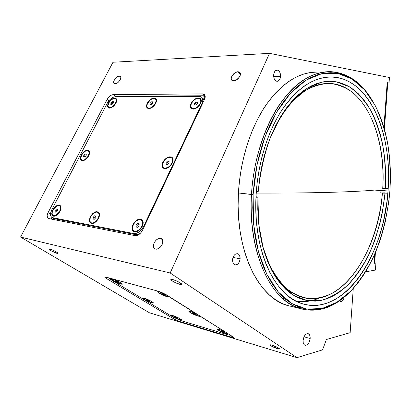<?xml version="1.0" encoding="UTF-8"?>
<svg xmlns="http://www.w3.org/2000/svg" width="411" height="411" viewBox="0 0 411 411"><rect width="100%" height="100%" fill="white"/><g stroke="black" fill="none" stroke-linecap="round" stroke-linejoin="round"><path stroke-width="0.62" d="M328.07 192.389C348.631 191.829 364.177 191.058 374.714 190.072C364.177 191.058 348.631 191.829 328.07 192.389C308.938 192.903 284.987 193.139 256.217 193.093C284.987 193.139 308.938 192.903 328.07 192.389L328.07 192.389M296.069 301.181C303.842 302.393 311.523 301.371 319.106 298.114M310.177 338.51L304.017 336.804L310.177 338.51C309.416 343.19 307.69 345.446 304.993 345.281C303.637 344.634 303.005 343.031 303.092 340.483C303.852 335.808 305.568 333.542 308.245 333.696C309.622 334.338 310.269 335.946 310.177 338.51L309.375 341.895L307.654 344.485L305.589 345.404L304.366 344.901L303.215 342.651L303.092 340.483L303.904 337.061L304.998 335.176L306.334 333.958L308.358 333.737L309.796 335.453L310.177 338.51M240.152 258.822L233.047 257.399L240.152 258.822C239.51 262.999 237.799 265.003 235.03 264.828C233.356 264.15 232.539 262.465 232.575 259.773C233.217 255.606 234.912 253.597 237.661 253.751C239.361 254.419 240.194 256.11 240.152 258.822L239.346 262.007L237.537 264.288L235.339 264.895L233.474 263.615L232.744 261.894L232.708 258.663L233.916 255.642L235.22 254.275L237.43 253.7L238.745 254.378L239.695 255.796L240.152 258.822M280.559 76.282L273.659 76.477L280.559 76.282C280.199 79.431 279.023 81.106 277.04 81.316C274.815 80.833 273.68 78.768 273.639 75.121C273.998 71.982 275.159 70.302 277.122 70.076C279.377 70.553 280.523 72.619 280.559 76.282L279.793 79.272L278.129 81.075L276.783 81.291L274.913 80.042L274.039 78.342L273.639 75.121L274.029 73.014L275.468 70.713L277.451 70.106L279.31 71.386L280.168 73.091L280.559 76.282M179.972 284.366L180.557 283.061L179.972 284.366C175.831 283.4 168.649 279.203 171.454 279.372L172.718 279.578C176.894 280.538 184.138 284.797 181.266 284.587L177.095 283.395L173.067 281.448L170.94 279.804L171.058 279.418L171.983 279.423L175.625 280.554L179.71 282.532L181.806 284.176L181.277 284.587L179.972 284.366M277.266 348.6L277.692 347.511L277.266 348.6C273.505 347.516 268.157 344.541 270.474 344.814L272.067 345.168C275.858 346.252 281.242 349.258 278.889 348.965L272.041 346.458L269.955 344.957L271.342 344.968L278.062 347.721L279.413 348.831L277.266 348.6M57.031 253.335L57.391 252.631L57.031 253.335C54.139 252.667 47.28 248.871 49.13 248.953L49.844 249.061C52.752 249.724 59.667 253.561 57.766 253.453L51.385 250.931L49.104 249.436L48.883 249.035L49.361 248.968L52.033 249.816L56.307 251.922L58.002 253.222L57.031 253.335M237.897 71.75L238.883 71.868C242.947 72.778 238.216 80.972 233.679 80.844L232.729 80.726C228.696 79.78 233.376 71.684 237.897 71.75L240.404 74.494L237.897 71.75L239.834 72.434L240.394 73.651L240.255 75.275L239.428 77.057L236.325 80.017L234.522 80.736L232.277 80.535L231.223 78.907L231.378 77.294L232.2 75.526L235.272 72.593L237.897 71.75M119.272 75.999L119.878 76.071C122.843 76.729 118.532 83.854 115.234 83.736L114.648 83.659C111.705 82.976 115.974 75.922 119.272 75.999L120.839 77.412L119.272 75.999L120.582 76.59L120.849 77.628L119.776 80.53L117.926 82.544L116.524 83.412L115.234 83.736L114.258 83.464L113.739 82.652L113.76 81.414L114.756 79.195L117.289 76.703L119.272 75.999M160.578 238.411L160.958 238.514C165.731 239.813 160.424 250.397 155.625 249.081L155.286 248.989C150.539 247.628 155.795 237.188 160.578 238.411L162.36 239.68L160.578 238.411L161.929 239.115L162.699 240.527L162.777 242.439L162.14 244.55L160.881 246.543L158.276 248.65L156.457 249.143L154.896 248.814L153.534 246.924L153.478 245.018L154.12 242.927L155.368 240.959L157.028 239.413L158.857 238.519L160.578 238.411M317.58 72.059C299.244 71.827 281.992 82.894 265.825 105.257C250.669 127.554 240.291 160.146 238.416 192.97L251.47 194.506C253.423 161.148 263.852 128.001 278.992 105.344C295.144 82.621 312.319 71.391 330.516 71.642C346.699 72.675 360.072 81.404 370.635 97.833C354.405 72.572 327.675 63.335 301.71 81.229C275.843 98.994 254.224 145.391 251.47 194.506L253.114 194.593L257.014 164.785L265.013 136.755L276.475 112.398L290.5 93.205L306.056 80.124L322.116 73.543L337.729 73.358L352.119 79.082L364.691 89.983L375.007 105.19C380.704 117.125 385.004 130.354 387.912 144.872C389.998 159.848 390.661 175.22 389.89 190.981L388.873 201.262L385.328 221.519L382.816 231.367L379.831 240.933L376.394 250.16L372.51 258.971L368.205 267.299L363.499 275.082L358.423 282.249L353.003 288.728L347.269 294.456L341.258 299.357L335.016 303.375L328.589 306.436L322.024 308.491L315.381 309.478L308.712 309.349L302.09 308.075L295.586 305.614L289.267 301.951L283.215 297.091L277.502 291.045L272.216 283.842L267.422 275.524L263.199 266.174L259.618 255.878L256.741 244.74L254.615 232.893L253.284 220.476L252.775 207.653L253.114 194.593L254.291 181.467L256.294 168.459L259.1 155.743L262.66 143.49L266.924 131.859L271.82 120.998L277.286 111.037L283.23 102.082L289.565 94.232L296.213 87.553L303.071 82.087L310.064 77.869L317.102 74.9L324.109 73.179L331.004 72.675L337.729 73.358L344.213 75.172L350.408 78.064L356.265 81.969L361.742 86.819L366.802 92.532L371.421 99.041L375.572 106.264L379.23 114.124L382.389 122.545L385.035 131.453L387.162 140.768L388.76 150.421L389.834 160.341L390.373 170.452L390.393 180.691L389.89 190.981C387.758 214.593 382.025 237.532 373.09 257.738C366.586 270.623 359.086 281.802 350.578 291.281L336.825 302.321L322.024 308.491L306.812 309.108L291.949 303.667L278.298 291.98L266.78 274.25L258.293 251.198L253.582 224.072L253.114 194.593L238.416 192.97C234.835 249.472 258.046 297.045 286.59 305.234L299.069 308.296C270.741 300.153 247.746 251.948 251.47 194.506C248.866 240.091 262.506 281.242 283.169 298.961C303.94 316.706 329.268 312.237 349.011 292.827C333.434 308.178 316.783 313.336 299.069 308.296M296.218 307.223L299.83 307.356M388.02 191.033L380.976 190.35L388.02 191.033C384.367 255.154 343.74 317.266 301.813 303.58C274.563 295.925 252.524 249.6 256.13 194.511C258.021 162.55 268.018 130.801 282.527 109.105C298.011 87.343 314.477 76.631 331.929 76.975C369.777 78.198 392.854 135.008 388.02 191.033L388.503 181.061L387.948 161.353L386.9 151.751L385.343 142.412L383.273 133.405L380.699 124.795L377.627 116.667L374.072 109.085L370.049 102.128L365.569 95.866L360.668 90.379L355.366 85.74L349.699 82.01L343.709 79.266L337.446 77.561L330.963 76.955L324.31 77.489L317.564 79.195L310.793 82.097L304.068 86.207L297.472 91.504L291.096 97.967L285.013 105.55L279.31 114.181L274.075 123.778L269.375 134.227L265.29 145.412L261.874 157.192L259.187 169.409L257.265 181.903L256.13 194.511L255.801 207.062L256.279 219.382L257.543 231.321L259.567 242.716L262.321 253.438L265.742 263.364L269.786 272.385L274.373 280.415L279.444 287.387L284.926 293.254L290.741 297.975L296.814 301.551L303.077 303.97L309.452 305.25L315.879 305.419L322.291 304.51L328.63 302.573L334.842 299.655L340.878 295.812L346.694 291.101L352.242 285.594L357.498 279.352L362.42 272.436L366.977 264.92L371.154 256.87L374.924 248.347L378.264 239.418L381.156 230.155L383.591 220.62L387.034 200.989L388.02 191.033M281.674 297.615L286.138 299.619M309.997 301.006L311.158 300.703M383.925 127.446L387.183 82.657L389.042 83.007L389.443 77.515L269.529 53.353L170.185 272.981L296.968 357.647L322.563 349.853L326.391 339.517L322.563 349.853L296.968 357.647L149.481 312.802L20.55 237.06L149.481 312.802L296.968 357.647L170.185 272.981L20.55 237.06L112.984 62.251L20.55 237.06L170.185 272.981L269.529 53.353L112.984 62.251L269.529 53.353L389.443 77.515L389.042 83.007L387.162 82.919M204.565 99.277L142.422 230.36C140.367 234.044 137.885 235.806 134.978 235.637L48.457 218.493C46.803 217.599 46.679 215.636 48.082 212.605L50.486 214.146L48.082 212.605L107.189 99.364L108.864 100.793L107.189 99.364C108.894 96.503 110.903 94.915 113.215 94.612L115.393 96.503L113.215 94.612L202.5 93.893L205.228 96.606L202.5 93.893L203.486 94.027C205.336 94.802 205.695 96.549 204.565 99.277L142.422 230.36L140.958 232.652L139.026 234.46L136.925 235.508L134.978 235.637L48.729 218.57L47.63 217.907L47.121 215.652L48.082 212.605L107.189 99.364L109.973 96.02L111.658 94.987L113.215 94.612L202.5 93.893L204.072 94.289L205.017 95.45L205.192 97.201L204.565 99.277M148.582 101.743L148.201 101.743M106.47 278.524L107.019 277.384L106.47 278.524C104.841 277.523 104.389 277.004 105.113 276.963L158.225 291.204L166.363 294.805L232.523 336.511C233.674 337.256 233.859 337.611 233.088 337.575L231.48 337.21L231.927 336.131L231.48 337.21L180.008 321.597L180.496 320.482L180.008 321.597L173.252 318.607L105.781 278.088L104.764 277.158L106.166 277.158L158.225 291.204L163.486 293.248L232.523 336.511L233.556 337.39L232.23 337.421L180.008 321.597L175.62 319.845L173.252 318.607L173.745 317.487L173.252 318.607L106.47 278.524M387.183 82.657L389.042 83.007L387.753 83.032L384.403 129.105L387.753 83.032M374.082 262.937L375.916 263.061L374.051 263.369L374.724 254.121M374.678 262.84L375.428 252.477L374.678 262.84L375.916 263.061L375.407 270.068L375.916 263.061L374.051 263.369M344.156 297.23C343.457 300.282 342.265 301.746 340.575 301.617L339.563 300.749L340.801 301.669L342.337 301.063L343.627 299.1L344.156 297.23M326.391 339.517L350.151 332.669L353.265 288.44L350.151 332.669L326.391 339.517M365.549 271.846L375.407 270.068L365.549 271.846M288.543 305.835L281.92 303.364L275.483 299.706L269.318 294.857L263.492 288.825L258.098 281.648L253.202 273.377L248.886 264.073L245.213 253.834L242.254 242.767L240.06 230.997L238.668 218.667L238.118 205.937L238.416 192.97L239.572 179.946L241.57 167.036L244.375 154.418L247.956 142.263L252.251 130.724L257.194 119.95L262.711 110.071L268.722 101.193L275.139 93.405L281.869 86.783L288.825 81.363L295.92 77.181L303.066 74.247L310.187 72.541L317.2 72.053M81.265 155.147C84.121 150.816 86.731 149.409 89.105 150.919C89.86 152.055 89.721 153.683 88.694 155.795C87.117 158.559 85.2 160.208 82.95 160.742C80.253 160.696 79.693 158.831 81.265 155.147L81.537 155.266L81.265 155.147L81.871 154.125L83.402 152.281L86.063 150.483L88.365 150.349L89.305 151.248L89.459 153.735L88.694 155.795L86.531 158.697L84.738 160.069L82.986 160.737L81.003 160.228L80.361 158.127L81.265 155.147M84.394 156.529L83.685 156.216L84.394 156.529M172.497 162.684L172.322 161.965M162.828 162.268C166.101 157.213 169.296 155.702 172.425 157.726C173.355 159.052 173.319 160.84 172.312 163.095C170.673 166.167 168.479 168.022 165.731 168.654C162.217 168.649 161.251 166.522 162.828 162.268L163.182 162.422L162.828 162.268L163.475 161.117L165.207 159.031L168.366 157.012L171.269 156.889L172.558 157.916L172.928 158.723L172.779 161.913L171.659 164.266L169.907 166.383L166.707 168.407L164.667 168.695L163.08 168.063L162.53 167.431L162.093 164.58L162.828 162.268M166.702 163.984L166.013 163.676L166.702 163.984M191.038 103.464C194.331 98.481 197.552 96.919 200.712 98.789C201.549 99.935 201.513 101.512 200.619 103.51C198.95 106.583 196.684 108.453 193.828 109.11C190.534 109.156 189.605 107.276 191.038 103.464L191.382 103.618L191.038 103.464L191.66 102.37L193.334 100.346L196.458 98.275L199.376 97.946L200.712 98.784L201.107 99.488L201.282 101.332L199.998 104.62L198.297 106.675L195.133 108.756L193.088 109.167L190.894 108.175L190.334 106.603L191.038 103.464M147.261 103.259C150.328 98.65 153.231 97.155 155.975 98.763C156.735 99.837 156.653 101.347 155.738 103.3C154.099 106.208 151.998 107.965 149.424 108.571C146.537 108.591 145.818 106.819 147.261 103.259L147.564 103.392L147.261 103.259L147.862 102.226L149.44 100.32L152.306 98.373L154.901 98.065L156.36 99.519L156.175 102.252L155.132 104.343L153.534 106.274L150.637 108.232L148.808 108.617L146.917 107.692L146.491 106.208L147.261 103.259M150.616 104.743L150.082 104.507L150.616 104.743M108.365 103.074C111.232 98.794 113.873 97.356 116.277 98.758C116.965 99.76 116.847 101.214 115.917 103.11C114.32 105.874 112.352 107.533 110.025 108.093C107.477 108.093 106.922 106.418 108.365 103.074L108.632 103.192L108.365 103.074L108.946 102.103L110.441 100.305L113.076 98.465L115.409 98.172L116.39 98.917L116.621 101.178L115.917 103.11L113.821 105.92L112.049 107.302L109.506 108.134L108.268 107.728L107.548 105.863L108.365 103.074M111.499 104.461L110.831 104.168L111.499 104.461L113.39 102.262M52.742 209.949C55.588 205.572 58.172 204.19 60.499 205.808C61.321 207.103 61.162 208.922 60.021 211.275C58.465 214.039 56.6 215.677 54.432 216.196C51.586 216.099 51.026 214.018 52.742 209.949L53.024 210.072L52.742 209.949L53.373 208.88L54.951 206.985L56.739 205.634L59.246 205.053L60.792 206.337L60.849 209.081L60.021 211.275L57.792 214.28L55.978 215.636L53.466 216.196L52.3 215.503L51.745 213.145L52.742 209.949M55.901 211.346L55.125 211.002L55.901 211.346M90.343 216.803C93.374 212.076 96.225 210.653 98.892 212.528C99.811 213.931 99.703 215.852 98.563 218.303C96.975 221.21 94.987 222.947 92.603 223.507C89.362 223.42 88.606 221.185 90.343 216.803L90.661 216.946L90.343 216.803L91.001 215.667L92.67 213.653L95.588 211.804L98.131 211.876L99.185 213.021L99.385 215.96L98.563 218.303L96.21 221.498L94.247 222.937L91.453 223.507L90.117 222.752L89.382 220.214L90.343 216.803M132.943 224.57C136.19 219.443 139.355 217.969 142.442 220.162C143.475 221.688 143.429 223.723 142.298 226.276C140.685 229.348 138.564 231.188 135.928 231.799C132.198 231.732 131.201 229.317 132.943 224.57L133.303 224.73L132.943 224.57L133.621 223.353L135.404 221.205L138.599 219.248L141.476 219.356L142.72 220.594L143.059 221.514L143.105 223.764L141.615 227.509L139.807 229.692L136.57 231.655L134.546 231.794L133.693 231.496L132.47 230.227L132.131 227.052L132.943 224.57M136.837 226.291L136.067 225.952L136.837 226.291M115.08 96.749L115.707 96.256L203.609 95.763L204.776 98.794L203.609 95.763L205.176 97.32M51.118 216.715L51.385 219.094L51.118 216.715M58.09 219.412L58.008 218.744M203.296 98.753L204.015 100.438L202.351 97.982M201.929 103.515L202.356 103.932L201.929 103.515L143.583 226.507C140.855 231.393 137.567 233.736 133.719 233.525L135.198 234.547L54.139 218.637L52.305 217.604C50.091 216.407 49.916 213.797 51.776 209.774L107.358 103.069C109.634 99.241 112.321 97.124 115.419 96.729L200.511 96.503C202.967 97.53 203.44 99.873 201.929 103.515L202.772 100.746L202.546 98.409L201.298 96.857L199.217 96.323L115.419 96.729L113.333 97.222L111.078 98.599L108.982 100.649L107.358 103.069L51.776 209.774L50.507 213.823L51.2 216.823L52.68 217.707L133.719 233.525L136.293 233.345L139.077 231.953L141.641 229.549L143.583 226.507L144.076 226.862L143.583 226.507L201.929 103.515M52.819 217.933L54.139 218.637L53.312 218.323M140.881 232.739L137.772 234.373L135.198 234.547C136.955 234.84 138.851 234.239 140.881 232.739M167.688 167.508L168.428 167.554M167.606 296.881C163.116 295.72 155.132 291.178 158.327 291.574L159.56 291.825L157.819 291.599L158.035 292.303L162.206 294.774L167.606 296.881L168.988 297.148L169.517 296.788L169.188 297.153L167.606 296.881M198.251 316.136C193.858 314.929 186.573 310.834 189.589 311.25L196.145 313.578L190.951 311.548L189.569 311.25L188.978 311.543L191.084 313.079L195.23 315.057L199.032 316.336L200.291 316.193L199.936 316.46L198.251 316.136M226.132 333.655C221.853 332.422 215.159 328.708 218.005 329.134L224.498 331.451L219.479 329.473L217.393 329.345L219.263 330.721L223.188 332.586L226.913 333.871L228.28 333.835L226.132 333.655M120.772 284.037C116.827 283.025 108.956 278.632 111.71 278.966L112.717 279.167C116.447 280.107 124.096 284.289 122.046 284.253L120.772 284.037L122.231 284.217L122.195 283.837L118.779 281.648L112.049 279.012L111.278 279.007L111.35 279.398L112.958 280.579L120.772 284.037M151.577 302.66C147.693 301.597 140.485 297.621 143.105 297.97L144.22 298.211C147.898 299.203 154.916 302.999 152.954 302.922L151.577 302.66L152.764 302.917L153.154 302.599L150.066 300.616L143.547 298.042L142.607 298.098L144.107 299.357L151.577 302.66M179.771 319.707C175.959 318.612 169.322 314.985 171.813 315.35L173.026 315.627C176.638 316.655 183.111 320.118 181.236 320.01L179.771 319.707L181.472 319.763L178.667 317.955L172.348 315.448L171.377 315.597L172.62 316.542L179.771 319.707M110.657 279.531L108.432 277.769L110.657 279.531L172.671 316.881L110.657 279.531M181.724 320.883L172.671 316.881L180.696 320.554L228.059 334.867L230.633 335.314L228.059 334.867M163.48 293.248L159.56 291.825M125.54 231.927L125.509 232.641L125.54 231.927M130.59 233.643L130.621 232.919L130.59 233.643M380.956 190.678L374.524 190.052L380.956 190.678L381.105 188.387L380.776 192.97L384.562 192.857L380.776 192.97L380.956 190.678M382.728 188.541L388.138 188.613L382.728 188.541C385.153 148.186 373.553 108.37 351.148 91.34C344.593 87.019 337.585 84.389 330.131 83.454C322.501 83.577 314.79 85.622 306.991 89.598C299.27 94.694 291.923 101.656 284.957 110.477L275.514 125.946C291.471 97.14 309.534 82.971 329.704 83.433C364.629 84.758 386.52 136.447 382.728 188.541M256.33 191.495L258.247 191.454L259.49 179.561L261.463 167.806L264.139 156.344L267.479 145.314L271.43 134.854L275.945 125.088L280.949 116.128L286.38 108.067L292.159 100.988L298.211 94.946L304.464 89.983L310.834 86.13L317.251 83.397L323.647 81.774L329.951 81.244L336.111 81.779L342.07 83.341L347.773 85.878L353.183 89.341L358.258 93.667L362.964 98.789L367.275 104.646L371.164 111.17L374.621 118.291L377.622 125.946L380.154 134.058L382.215 142.56L383.802 151.392L384.902 160.485L385.518 169.769L385.307 188.675C385.831 174.146 385.05 160.023 382.954 146.311C380.113 133.046 376.008 121.009 370.635 110.199C364.583 100.32 357.488 92.516 349.35 86.778L336.111 81.779L321.823 82.123L307.181 88.195L293.012 100.058L280.21 117.356L269.662 139.257C263.985 155.764 260.184 173.159 258.247 191.454L256.33 191.495M257.913 197.203L255.991 197.259L257.913 197.203L257.64 196.946L257.913 197.203L257.774 209.014L258.38 220.584L259.716 231.768L261.75 242.433L264.453 252.457L267.772 261.73L271.656 270.155L276.048 277.656L280.888 284.171L286.097 289.657L291.62 294.081L297.384 297.436L303.323 299.717L309.375 300.939L315.473 301.124L321.566 300.297L327.593 298.509L333.506 295.797L339.255 292.211L344.808 287.813L350.115 282.655L355.15 276.798L359.877 270.304L364.269 263.23L368.302 255.642L371.955 247.602L375.212 239.166L380.458 221.37L382.42 212.127L384.973 193.268C382.698 215.349 377.324 235.765 368.847 254.522C362.754 266.256 355.762 276.403 347.87 284.957C339.568 292.391 330.798 297.507 321.566 300.297L307.639 300.698L294.065 295.653L281.607 285.018L271.07 269.005L263.215 248.249L258.689 223.825L257.913 197.203M387.799 193.18L382.394 193.134L387.799 193.18M256.012 196.751L257.64 196.946L256.012 196.751M262.644 246.117L268.994 263.934C274.291 274.317 280.405 282.742 287.335 289.2C294.579 294.456 302.131 297.615 309.986 298.684C317.867 298.586 325.604 296.619 333.193 292.771C359.527 277.23 378.701 235.929 382.394 193.134L380.776 192.97L382.394 193.134C378.269 252.914 340.169 309.504 301.32 297.035C283.919 291.281 271.029 274.307 262.644 246.117M173.344 315.818L171.777 315.622L172.933 316.629L179.458 319.522C176.072 318.546 170.149 315.345 172.106 315.545L173.344 315.818C176.751 316.789 182.725 320.025 180.722 319.804L179.458 319.522L181.056 319.732L179.273 318.355L173.344 315.818M174.886 316.938L177.948 318.417L174.886 316.938M149.136 300.795L149.537 301.232L148.32 300.883L146.295 299.66L149.136 300.795L149.537 301.232L148.32 300.883L148.499 300.487L148.32 300.883L146.701 300.102L146.835 299.814M147.061 299.311L144.544 298.407L143.074 298.304L144.441 299.449L147.821 301.171L151.258 302.465L152.764 302.594L151.433 301.458L148.207 299.804M148.782 300.066L149.188 300.184M149.178 300.179L147.292 299.331M113.071 279.382L113.071 279.382C116.585 280.271 123.701 284.207 121.486 284.027L120.423 283.826C116.935 282.932 109.876 279.043 112.033 279.192L113.071 279.382L111.694 279.372L114.073 281.119L121.034 283.97L121.759 283.986L121.723 283.641L119.493 282.116L113.071 279.382M115.049 280.78L118.481 282.449L115.553 281.283L115.049 280.78L116.267 281.109M118.481 282.449L117.263 282.116L117.464 281.694M224.103 331.281L223.522 331.081M223.235 331.518L223.055 331.944L221.226 330.798L224.201 331.99L224.427 332.355L223.055 331.944L221.226 330.798M225.074 331.816L219.063 329.468L217.866 329.54L218.904 330.403L225.023 333.208L227.129 333.783L227.73 333.501M191.274 311.749L196.777 313.973L190.56 311.569L189.471 311.743L190.663 312.72L197.938 315.936C194.049 314.872 187.503 311.245 189.887 311.466L191.274 311.749M199.664 315.797L199.35 316.229L197.938 315.936L199.597 316.223L199.664 315.797M192.923 313.023L196.011 314.251L196.314 314.682L194.932 314.287L192.923 313.023L194.311 313.423M196.011 314.251L196.314 314.682M159.92 292.046L165.284 294.168L159.211 291.882L158.184 291.964L159.627 293.284L167.262 296.66C163.285 295.637 156.123 291.62 158.641 291.81L159.92 292.046M168.823 296.357L168.572 296.912L167.262 296.66L168.88 296.886L168.823 296.357M163.198 293.86L165.412 295.252L162.222 293.988L161.806 293.48L163.198 293.86L165.412 295.252M53.718 215.703L53.445 215.631C49.541 214.552 55.053 204.57 58.994 205.536L59.302 205.613C63.227 206.641 57.663 216.746 53.718 215.703L54.473 216.191L53.718 215.703L56.014 215.194L59.122 212.204L60.155 210.211L60.602 208.279L60.407 206.712L59.59 205.747L58.295 205.521L56.708 206.065L53.636 209.029L52.3 211.989L52.156 213.771L52.654 215.076L53.718 215.703M60.9 206.676L60.525 206.358M56.579 208.973L57.735 209.184L57.519 210.817L56.143 212.251L54.992 212.035L55.208 210.396L56.579 208.973M57.735 209.184L57.519 210.817M55.855 212.194C55.845 210.894 56.456 210.011 57.689 209.543M91.715 222.983L91.386 222.896C86.993 221.668 92.675 211.069 97.13 212.143L97.494 212.235C101.923 213.401 96.174 224.144 91.715 222.983L92.521 223.522L91.715 222.983L93.359 222.844L95.172 221.889L96.873 220.27L98.203 218.236L99.066 215.097L98.768 213.417L97.808 212.374L96.344 212.117L94.592 212.687L92.824 213.992L91.293 215.832L90.24 217.933L89.87 220.892L90.492 222.294L91.715 222.983M93.831 219.222C93.785 217.748 94.463 216.808 95.861 216.402L94.592 215.801L95.897 216.032L95.737 217.789L94.263 219.304L92.963 219.063L93.127 217.311L94.592 215.801L95.897 216.032M92.963 219.063L93.127 217.311L93.857 217.804L93.729 219.202M82.447 160.305L82 160.213C78.285 159.252 83.536 150.082 87.456 150.652L87.933 150.745C91.679 151.659 86.372 160.942 82.447 160.305L83.022 160.732L82.447 160.305L84.758 159.668L87.81 156.709L89.182 153.026L88.925 151.613L88.072 150.796L86.747 150.693L85.154 151.31L82.138 154.243L80.761 157.896L80.998 159.314L82.447 160.305M89.521 151.895L89.11 151.536M85.123 153.966L86.3 154.063L86.14 155.569L84.794 156.976L83.613 156.868L83.782 155.363L85.123 153.966M86.3 154.063L86.14 155.569M84.383 156.94C84.481 155.733 85.103 154.926 86.253 154.526M134.808 231.239L134.412 231.131C129.424 229.723 135.291 218.431 140.351 219.628L140.798 219.741C145.823 221.082 139.889 232.539 134.808 231.239L136.657 231.105L138.656 230.103L141.261 227.324L142.345 225.048L142.699 222.829L142.273 221.015L141.137 219.885L139.468 219.592L136.534 220.789L134.726 222.495L133.344 224.642L132.609 226.913L132.625 228.963L133.395 230.484L134.808 231.239M136.884 227.191C136.791 225.505 137.546 224.509 139.149 224.19L137.68 223.538L139.17 223.805L139.077 225.69L137.495 227.304L136.01 227.031L136.108 225.146L137.68 223.538L139.17 223.805M170.144 157.223L167.308 157.947L165.407 159.345L163.83 161.251L162.813 163.373L162.509 165.397L163.47 167.59L164.919 168.166L167.775 167.467L169.702 166.054L171.3 164.128L172.317 161.98L172.61 159.946L172.122 158.333L170.144 157.223M166.743 164.328C166.774 162.828 167.529 161.919 169.008 161.6L168.942 162.92L169.07 161.61L167.575 160.968L169.08 161.097L169.049 162.813L167.503 164.395L166.003 164.261L166.039 162.55L167.575 160.968L169.08 161.097M109.732 107.692L109.121 107.6C105.591 106.747 110.61 98.286 114.494 98.517L115.142 98.609C118.697 99.421 113.621 107.98 109.732 107.692L110.179 108.067L109.732 107.692L112.054 106.937L115.049 104.009L116.231 101.347L116.246 99.852L115.635 98.861L114.494 98.517L112.994 98.866L111.371 99.852L109.218 102.185L107.944 105.622L108.602 107.328L109.732 107.692M112.234 101.712L112.871 102.257L111.561 103.634L110.924 103.089L112.234 101.712L113.436 101.712L113.318 103.099L112.003 104.481L110.806 104.471L110.924 103.089L112.234 101.712M113.436 101.712L113.318 103.099M149.039 108.15L148.309 108.042C144.364 107.081 149.553 98.188 153.894 98.429L152.234 98.799L150.462 99.847L147.626 103.259L146.989 105.113L147.035 106.696L147.749 107.764L149.039 108.15L150.709 107.795L152.496 106.747L154.813 104.25L155.759 102.344L156.052 100.587L155.646 99.241L153.894 98.429L154.659 98.537C158.636 99.452 153.39 108.463 149.039 108.15L149.501 108.561L149.039 108.15M151.531 101.815L152.877 101.815L152.82 103.284L151.418 104.748L150.072 104.738L150.133 103.274L151.531 101.815M150.745 104.743C150.914 103.485 151.613 102.704 152.841 102.396L152.8 103.305L152.856 102.396M193.324 108.668L192.451 108.54C188.007 107.451 193.37 98.075 198.261 98.332L199.176 98.46C203.656 99.498 198.225 109.002 193.324 108.668L193.792 109.115L193.324 108.668L196.175 107.821L198.076 106.392L199.628 104.522L200.804 101.522L200.645 99.837L199.751 98.722L198.261 98.332L195.425 99.2L193.55 100.618L192.019 102.467L191.053 104.471L190.976 107.117L191.845 108.252L193.324 108.668M195.78 101.928L197.301 101.933L197.321 103.495L195.816 105.052L194.295 105.041L194.28 103.48L195.78 101.928M194.295 105.041L194.28 103.48L194.917 104.091L194.922 105.046M194.937 105.046C195.061 103.706 195.806 102.873 197.172 102.544L197.116 103.711L197.311 102.555M120.408 76.379L120.135 76.302M307.952 333.614L308.245 333.696M237.26 253.674L237.661 253.751M181.58 283.878L181.266 284.587M279.1 348.415L278.889 348.965M57.936 253.119L57.766 253.453M240.363 73.487L238.883 71.868M120.7 76.811L119.878 76.071M162.14 239.356L160.958 238.514M203.486 94.027L205.074 95.609M233.088 337.575L233.299 337.066M89.12 152.198L89.105 150.919M172.348 158.764L172.425 157.726M200.609 99.745L200.712 98.789M155.913 99.781L155.975 98.763M116.251 99.883L116.277 98.758M98.907 213.787L98.892 212.528M142.406 221.303L142.442 220.162M53.764 218.534L52.305 217.604M168.299 167.637L165.731 168.654M152.702 302.177L152.954 302.922M227.802 333.706L227.915 334.03M199.813 316.095L199.936 316.46M325.471 83.515L329.704 83.433M82 160.213L82.75 160.768M109.121 107.6L109.742 108.124M148.309 108.042L148.957 108.617M192.451 108.54L193.108 109.167"/></g></svg>
